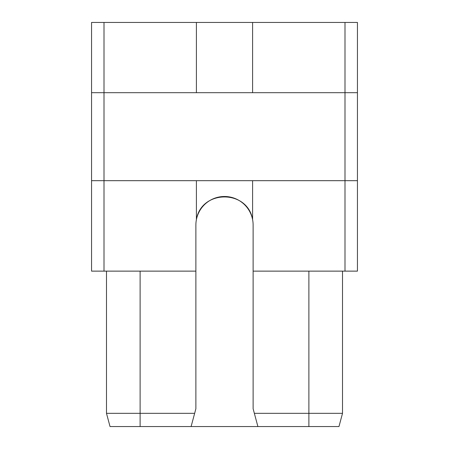 <?xml version="1.0" encoding="UTF-8"?>
<svg xmlns="http://www.w3.org/2000/svg" width="449" height="449" viewBox="0 0 449 449"><rect width="100%" height="100%" fill="white"/><g stroke="black" fill="none" stroke-linecap="round" stroke-linejoin="round"><path stroke-width="0.67" d="M344.995 22.45L91.557 22.45L91.557 92.696L104.005 92.696L104.005 271.129L195.876 271.129L195.876 408.758L191.106 426.55L257.894 426.55L253.124 408.758L253.124 271.129L357.443 271.129L357.443 22.45L344.995 22.45L344.995 92.696L357.443 92.696M104.005 271.129L91.557 271.129L91.557 92.696M91.557 180.683L357.443 180.683M253.124 271.129L253.124 225.117A28.624 28.624 0 0 0 252.596 219.645L252.596 180.683M104.005 22.45L104.005 92.696L344.995 92.696L344.995 271.129M195.876 271.129L195.876 225.117A28.624 28.624 0 0 1 252.596 219.645C247.769 189.377 201.231 189.377 196.404 219.645L196.404 180.683M308.884 271.129L308.884 413.327L254.347 413.327M308.884 426.55L308.884 413.327L342.514 413.327L338.973 426.55L257.894 426.55M140.116 426.55L110.027 426.55L106.486 413.327L140.116 413.327L140.116 426.55L191.106 426.55M194.653 413.327L140.116 413.327L140.116 271.129M106.486 271.129L106.486 413.327L110.027 426.55M342.514 271.129L342.514 413.327L338.973 426.55M196.404 22.45L196.404 92.696M252.596 22.45L252.596 92.696"/></g></svg>
